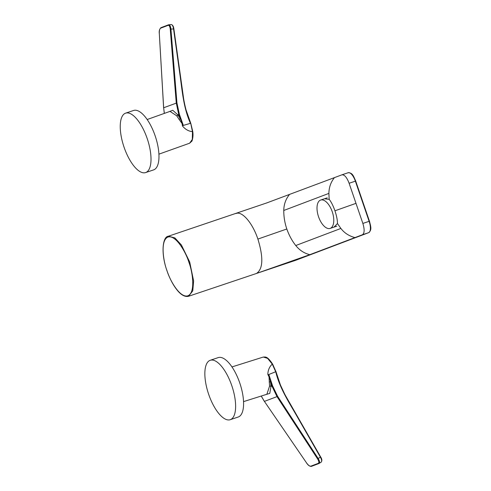 <?xml version="1.0" encoding="UTF-8"?>
<svg xmlns="http://www.w3.org/2000/svg" width="491" height="491" viewBox="0 0 491 491"><rect width="100%" height="100%" fill="white"/><g stroke="black" fill="none" stroke-linecap="round" stroke-linejoin="round"><path stroke-width="0.74" d="M166.971 270.596C169.469 279.348 179.724 298.46 187.973 295.778C195.946 292.292 192.263 270.676 188.882 262.262C186.384 253.509 176.128 234.397 167.879 237.085C159.906 240.572 163.589 262.182 166.971 270.596M295.791 260.255A0.651 0.601 -110.7 0 1 295.772 260.267L188.593 296.263C183.947 297.405 179.749 293.299 177.349 290.347C173.219 285.289 169.745 278.71 166.928 270.615C160.631 252.994 162.674 236.552 168.407 236.214L174.87 237.902L181.394 244.978L189.698 261.979L193.62 280.962L192.767 290.856L188.575 296.269M235.962 213.53C242.057 210.756 252.57 223 257.892 239.074C263.538 257.566 263.072 269.025 256.486 273.456L295.754 260.273A0.651 0.601 -110.7 0 1 295.754 260.273L368.655 232.666A0.651 0.601 69.3 0 0 368.673 232.66L295.772 260.267A31.676 12.471 -108.6 0 1 295.576 260.334M333.96 227.143L337.464 223.552C337.495 220.238 336.654 215.985 334.954 210.786C333.113 205.637 331.186 201.819 329.173 199.334L324.477 198.769M368.673 232.66C372.295 229.727 370.527 226.081 369.502 221.202L362.861 223.43C364.69 229.518 364.537 233.299 362.395 234.772L368.655 232.666A10.452 4.112 -108.6 0 0 369.122 221.324L355.374 181.167L349.113 183.266C346.855 177.349 344.443 174.538 341.877 174.839L266.656 202.961L168.407 236.214M257.892 239.074L286.818 228.99C289.082 235.379 292.071 240.891 295.772 245.525L340.889 228.444C344.308 232.949 348.991 235.999 354.938 237.595L309.821 254.676C304.23 253.307 299.547 250.257 295.772 245.525M309.821 254.676L256.486 273.456M289.303 194.749C285.713 199.205 283.872 204.446 283.773 210.473C283.743 216.783 284.755 222.951 286.818 228.99M329.173 199.334L328.89 193.393C328.982 187.366 330.83 182.124 334.42 177.662M337.464 223.552L340.889 228.444M362.395 234.772L354.938 237.595M341.988 174.802L348.137 172.74A10.452 4.112 -108.6 0 1 348.199 172.715C352.961 172.807 353.563 176.668 355.748 181.044L355.374 181.167A10.452 4.112 -108.6 0 0 348.199 172.715L341.877 174.839M349.113 183.266L355.987 203.348L334.954 210.786M362.861 223.43L355.987 203.348M330.234 228.383A14.957 7.291 71.5 0 1 330.124 228.419A14.957 7.291 71.5 0 1 318.512 216.654A14.957 7.291 71.5 0 1 320.549 200.089A14.957 7.291 71.5 0 1 320.654 200.046A14.957 7.291 71.5 0 1 332.272 211.811A14.957 7.291 71.5 0 1 330.234 228.383M125.647 113.145L133.613 110.469A31.35 12.343 71.4 0 1 155.144 135.817A31.35 12.343 71.4 0 1 153.573 169.904L145.606 172.58A31.35 12.343 71.4 0 1 124.076 147.239A31.35 12.343 71.4 0 1 125.647 113.145A31.35 12.343 71.4 0 1 147.177 138.493A31.35 12.343 71.4 0 1 145.606 172.58M182.406 123.401L183.26 125.223L179.012 119.288A1.043 0.417 150.7 0 0 180.123 118.435L182.406 123.401L182.087 123.634L182.4 125.61A16.982 2.701 -3.4 0 1 182.695 125.61L190.447 123.327C183.757 108.493 182.382 92.412 180.209 76.522L173.55 28.883C173.022 25.876 172.2 24.452 171.077 24.599M158.906 154.162L189.636 143.2L192.306 139.407L192.478 131.656C188.691 131.293 185.402 129.458 182.615 126.144L182.4 125.61M168.56 24.814A0.522 0.479 69.7 0 0 168.444 24.838L168.56 24.814C169.757 24.66 170.549 26.097 170.929 29.11L173.869 28.901L180.473 76.381C182.67 92.204 183.935 108.173 190.711 123.259L192.478 131.656L190.766 123.425M179.356 114.194L178.706 114.434L176.257 102.987L170.254 29.208L170.929 29.11L176.938 102.889L179.356 114.194L183.26 125.223L182.695 125.61M168.652 111.856L172.746 110.279L177.76 114.796L180.123 118.435L178.706 114.434L177.76 114.796A1.043 0.626 142.8 0 1 176.778 115.839L170.015 111.371L147.177 119.516M179.012 119.288L176.778 115.839M170.254 29.208C169.929 26.489 169.223 25.201 168.143 25.342L160.655 28.171C159.679 28.822 159.225 30.546 159.299 33.351L163.656 107.756L164.344 113.396M243.536 401.62L266.865 394.267L269.553 386.184L268.896 374.713L270.578 382.01L270.964 386.399L269.78 393.383L265.453 394.715M269.338 376.677L268.945 376.683L267.816 374.369C268 370.067 269.485 366.648 272.284 364.113L267.583 358.356L263.293 357.049C265.392 357.166 266.975 355.613 272.634 364.138L276.022 371.797C279.815 387.571 288.598 401.165 296.625 415.091L320.629 456.918L320.377 457.115L296.392 415.239C288.346 401.3 279.563 387.681 275.764 371.89L272.284 364.113L275.997 371.626L268.209 374.743L268.896 374.713L272.573 385.828L277.599 396.268L277.004 396.618L271.916 386.043L270.578 382.01A1.043 0.393 171.4 0 0 269.185 382.029M261.249 396.041L264.404 401.386L306.617 463.007C308.287 465.272 309.686 466.321 310.834 466.168L318.315 463.332C319.23 462.706 318.984 461.215 317.573 458.858L277.004 396.618L264.361 401.399L261.212 396.053M269.553 386.184A1.043 0.601 179.1 0 1 270.964 386.399L272.566 385.828M277.599 396.268L318.162 458.514L320.377 457.115C321.814 459.822 322.053 461.497 321.102 462.154L321.237 462.086C322.213 460.711 322.01 458.987 320.629 456.918L284.989 394.703L280.453 385.048L275.967 371.632M317.573 458.858L318.162 458.514C319.715 461.135 319.985 462.798 318.966 463.498A0.522 0.479 -111 0 1 318.315 463.332M311.49 466.327A0.522 0.485 -110.4 0 1 311.404 466.37L318.892 463.535L321.102 462.154M210.258 360.277L218.225 357.601A31.35 12.343 71.4 0 1 239.755 382.943A31.35 12.343 71.4 0 1 238.184 417.031L230.218 419.707A31.35 12.343 71.4 0 1 208.687 394.365A31.35 12.343 71.4 0 1 210.258 360.277A31.35 12.343 71.4 0 1 231.783 385.619A31.35 12.343 71.4 0 1 230.218 419.707M283.773 210.473L328.89 193.393M355.699 181.069L369.453 221.226M176.938 102.889L163.62 107.775L159.299 33.351M163.656 107.793L164.301 113.409M159.305 33.388L159.268 33.376C158.98 30.939 159.538 29.043 160.956 27.674A0.522 0.485 68.8 0 0 160.655 28.171M161.079 27.649A0.522 0.485 68.8 0 0 160.956 27.674L168.444 24.838A0.522 0.479 69.7 0 0 168.143 25.342M264.385 401.362L306.617 463.007M306.58 463.013C308.17 465.37 309.778 466.487 311.404 466.37A0.522 0.485 -110.4 0 1 310.834 466.168M330.124 228.419L336.795 226.198M320.654 200.046L327.252 197.848M189.636 143.2L191.791 141.199C191.754 141.831 193.681 137.357 192.742 131.428L190.803 123.407L185.929 109.61C184.665 105.62 183.941 102.294 183.763 99.63L173.869 28.901C173.556 26.41 172.691 24.961 171.279 24.55L168.775 24.765M231.973 366.924L263.293 357.049M319.113 463.424L321.237 462.086"/></g></svg>
